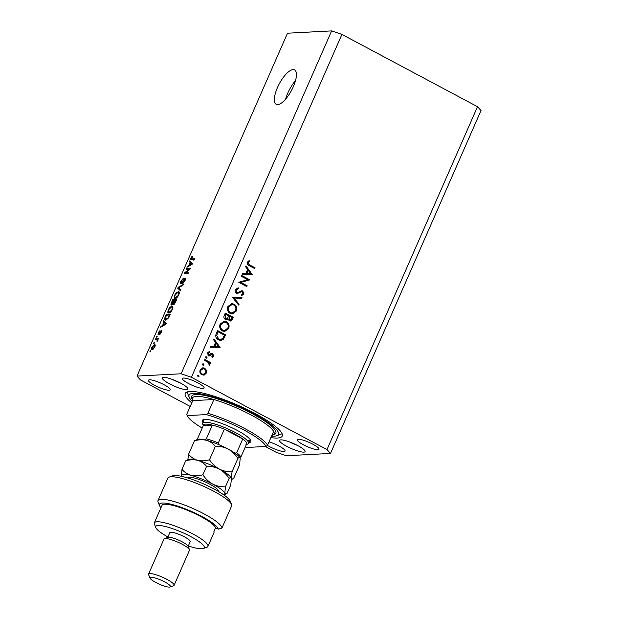 <?xml version="1.0" encoding="UTF-8"?>
<svg xmlns="http://www.w3.org/2000/svg" width="618" height="618" viewBox="0 0 618 618"><rect width="100%" height="100%" fill="white"/><g stroke="black" fill="none" stroke-linecap="round" stroke-linejoin="round"><path stroke-width="0.93" d="M293.318 86.698A19.513 6.952 -61.9 0 0 294.577 69.896A19.513 6.952 -61.9 0 0 277.474 87.524A19.513 6.952 -61.9 0 0 276.215 104.326A19.513 6.952 -61.9 0 0 293.318 86.698M295.504 80.61A19.513 6.952 -61.9 0 0 287.818 93.04A19.513 6.952 -61.9 0 0 285.632 99.127M163.646 377.382A13.936 2.735 23.7 0 1 178.579 382.086A13.936 2.735 23.7 0 1 187.903 389.116A13.936 2.735 23.7 0 1 186.628 389.641A13.936 2.735 23.7 0 1 171.704 384.937A13.936 2.735 23.7 0 1 162.379 377.907A13.936 2.735 23.7 0 1 163.646 377.382M303.84 452.137A13.936 2.735 -156.3 0 0 305.107 451.611A13.936 2.735 -156.3 0 0 295.783 444.589A13.936 2.735 -156.3 0 0 280.858 439.885A13.936 2.735 -156.3 0 0 279.583 440.41A13.936 2.735 -156.3 0 0 288.907 447.432A13.936 2.735 -156.3 0 0 303.84 452.137M270.893 437.621A52.963 10.375 -156.3 0 0 277.405 438.046A52.963 10.375 -156.3 0 0 282.233 436.045A52.963 10.375 -156.3 0 0 246.806 409.355A52.963 10.375 -156.3 0 0 190.074 391.48A52.963 10.375 -156.3 0 0 185.253 393.473A52.963 10.375 -156.3 0 0 191.773 402.89M317.938 449.726A11.842 2.317 -156.3 0 0 319.019 449.278A11.842 2.317 -156.3 0 0 311.093 443.307A11.842 2.317 -156.3 0 0 298.401 439.305A11.842 2.317 -156.3 0 0 297.328 439.753A11.842 2.317 -156.3 0 0 305.253 445.725A11.842 2.317 -156.3 0 0 317.938 449.726M203.028 388.444A11.842 2.317 -156.3 0 0 204.11 388.004A11.842 2.317 -156.3 0 0 196.184 382.032A11.842 2.317 -156.3 0 0 183.492 378.031A11.842 2.317 -156.3 0 0 182.418 378.479A11.842 2.317 -156.3 0 0 190.344 384.45A11.842 2.317 -156.3 0 0 203.028 388.444M169.077 390.213A11.842 2.317 -156.3 0 0 170.159 389.773A11.842 2.317 -156.3 0 0 162.233 383.801A11.842 2.317 -156.3 0 0 149.548 379.8A11.842 2.317 -156.3 0 0 148.467 380.248A11.842 2.317 -156.3 0 0 156.393 386.219A11.842 2.317 -156.3 0 0 169.077 390.213M267.347 445.362A11.842 2.317 -156.3 0 0 283.986 451.495A11.842 2.317 -156.3 0 0 285.068 451.047A11.842 2.317 -156.3 0 0 280.178 446.667A11.842 2.317 -156.3 0 0 269.023 441.885M247.71 279.699L241.391 276.331L241.738 275.543L249.78 279.838L240.842 282.411L247.169 285.786L246.821 286.574L238.78 282.287L247.71 279.699M241.399 290.8L242.835 290.962L243.77 294.122L241.383 295.728L241.198 294.755L242.982 293.596L242.526 291.766L241.236 291.789L237.544 293.457L236.416 293.218C235.141 292.322 234.786 291.101 235.334 289.556L238.262 287.826L238.347 288.784L236.161 289.996L236.771 292.438L237.698 292.546L241.831 290.738M235.566 292.453L237.698 292.546M242.526 291.766L240.101 291.851L238.787 292.6L239.915 292.538M232.275 297.111L241.993 297.582L241.623 298.424L234.006 297.961L239.058 304.265L238.695 305.107L232.275 297.111L241.993 297.582M227.872 306.559L231.85 303.647L234.091 304.18C236.57 305.786 237.327 308.065 236.362 311.001L232.376 313.952L230.089 313.403C227.609 311.781 226.876 309.494 227.872 306.559M220.178 324.079L224.156 321.167L226.404 321.692C228.876 323.307 229.633 325.586 228.668 328.521L224.682 331.472L222.395 330.924C219.923 329.301 219.181 327.015 220.178 324.079M213.936 338.888L220.108 347.44L210.29 347.2L210.661 346.343L213.813 346.42L215.551 342.449L213.558 339.745L213.936 338.888M197.69 375.613L198.679 375.242L199.027 376.323L198.038 376.702L197.69 375.613M265.315 446.497L276.076 452.237L286.366 455.736L330.499 453.442L481.013 110.56L477.513 106.705L326.999 449.587L191.41 377.281L181.12 373.782L136.987 376.084L140.487 379.939L190.205 406.451M477.513 106.705L341.924 34.399L191.41 377.281M204.682 368.181L206.381 370.174L206.281 373.133L204.249 375.049L201.769 374.809C199.993 373.635 199.467 371.99 200.201 369.888L203.052 367.803L204.682 368.181L203.546 368.243L204.682 369.185M202.665 364.265L203.654 363.894L204.01 364.983L203.013 365.354L202.665 364.265M204.519 360.333L204.867 359.552L210.746 362.681L210.398 363.469L209.533 363.013L209.811 365.091L209.317 365.663L208.451 362.604L204.519 360.333M205.771 357.196L206.76 356.818L207.115 357.907L206.118 358.278L205.771 357.196M209.239 355.891L208.529 355.682L207.656 352.901L209.255 351.495L209.572 352.306L208.397 353.249L208.845 354.879L211.819 353.643L212.855 353.828L213.681 356.269L212.129 357.467L211.858 356.663L212.963 355.883L212.538 354.632L211.904 354.57L209.378 355.891M212.538 354.632L210.777 354.624L209.772 355.219L210.9 355.157M207.748 354.941L209.502 354.964M218.347 339.854C215.829 338.309 215.18 336.122 216.393 333.287L217.582 330.576L225.624 334.863L223.337 339.259L220.819 340.464L218.347 339.854M224.234 315.427L225.276 313.056L233.318 317.343L232.569 319.058L230.437 321.028L229.355 320.773L228.088 318.849L226.474 319.715L225.292 319.436C223.894 318.448 223.538 317.111 224.234 315.427M245.979 265.887L252.152 274.446L242.333 274.199L242.704 273.341L245.856 273.426L247.594 269.456L245.601 266.744L245.979 265.887M248.166 262.65L249.711 264.967L255.056 267.818L254.716 268.606L249.278 265.709C247.563 265.091 246.922 263.909 247.362 262.163L249.216 260.549L249.633 261.337L248.166 262.65L247.185 262.696M189.247 269.093L186.088 269.255L186.489 268.343L190.452 268.135L190.027 269.108L185.245 272.971L188.405 272.801L188.003 273.712L184.04 273.921L184.473 272.947L189.247 269.093L189.726 269.348M180.75 283.871C180.077 283.747 180.093 282.851 180.811 281.175L183.43 278.177L181.236 281.229L181.136 282.967L184.975 278.316C185.609 278.409 185.601 279.243 184.944 280.804L182.58 283.554L184.465 280.858L184.566 279.228L184.033 279.537L182.287 282.472L180.518 283.832M181.677 283.299L180.997 282.936L181.707 283.268M185.361 279.606L184.566 279.228M180.495 290.815L177.745 288.258L178.162 287.316L183.268 284.496L182.858 285.431L178.44 287.718L180.912 289.865L180.495 290.815M179.197 292.113L178.177 291.565C179.405 291.402 179.591 292.523 178.741 294.933C177.49 297.32 176.308 298.509 175.18 298.502L174.152 297.683L174.678 295.141L176.431 292.523L178.834 291.681M175.18 298.502L174.593 298.394M172.808 306.675L171.789 306.126C173.009 305.964 173.202 307.084 172.345 309.494C171.101 311.881 169.911 313.071 168.791 313.063L167.756 312.244L168.289 309.703L170.043 307.084L172.437 306.242M168.791 313.063L168.204 312.955M163.901 322.441L163.052 321.739L163.469 320.788L166.203 323.384L165.809 324.265L160.618 327.277L161.035 326.327L162.557 325.501L163.901 322.441L166.095 323.616M150.452 351.704L149.888 351.735L150.282 350.823L150.854 350.792L150.452 351.704M341.924 34.399L331.634 30.9L181.12 373.782M331.634 30.9L287.501 33.202L136.987 376.084M152.306 349.494C151.395 349.657 151.24 348.869 151.858 347.131L154.423 344.605C155.311 344.458 155.45 345.253 154.84 346.976L152.306 349.494L151.781 349.402M154.145 343.284L153.581 343.314L154.546 342.372L154.145 343.284M156.624 339.707L155.126 339.784L155.527 338.88L158.409 338.726L157.057 341.576L157.142 339.838L156.624 339.707L157.729 340.155M156.841 337.142L156.277 337.173L156.678 336.262L157.242 336.231L156.841 337.142M158.154 334.848L158.169 332.747L160.047 330.53L158.556 332.785L158.478 333.944L158.834 333.72L161.236 330.576L161.167 332.554L159.436 334.67L160.889 331.487L157.945 334.809M159.019 334.261L158.386 333.921L159.042 334.238M161.468 331.766L160.889 331.487M165.717 320.116C164.481 320.333 164.295 319.259 165.184 316.887L166.312 314.307L170.274 314.099L168.505 317.961L165.717 320.116L165.06 320M171.526 305.029C170.784 304.998 170.784 304.133 171.526 302.441L172.708 299.745L176.671 299.537L175.473 302.256L173.426 304.705L173.025 303.77L171.232 304.975M190.22 262.488L189.371 261.785L189.788 260.835L192.515 263.43L192.128 264.311L186.937 267.324L187.354 266.373L188.876 265.547L190.22 262.488L192.414 263.662L189.371 261.785M191.456 259.861C190.63 260.078 190.483 259.436 191.001 257.953L191.881 256.57L193.063 255.999L191.348 258.857L194.546 258.811L194.145 259.722L190.916 259.769M191.348 258.857L193.341 259.761M330.499 453.442L326.999 449.587M289.44 441.901A13.936 2.735 -156.3 0 0 297.343 445.369M180.132 382.866A13.936 2.735 23.7 0 1 172.229 379.398M150.73 351.063L150.282 350.823M154.438 346.968L154.021 345.516L152.26 347.131L152.677 348.583L154.763 347.146M155.172 345.987L154.021 345.516M153.434 348.992L152.291 348.521L153.326 349.077M154.43 342.642L153.982 342.403M157.714 340.047L155.527 338.88M157.52 340.85L157.119 340.634M157.126 336.501L156.678 336.262M159.243 333.944L158.834 333.72M160.301 334.044L159.784 333.766M161.46 331.789L160.997 331.542M166.111 323.593L163.052 321.739M161.669 326.667L161.035 326.327M163.144 325.81L162.557 325.501M165.918 324.017L164.233 322.712L163.152 325.176L165.593 323.847L165.021 323.477L165.941 323.971M166.064 323.693L164.233 322.712M163.716 325.477L163.152 325.176M167.833 315.118L166.312 314.307M169.409 315.033L166.381 315.188L165.307 318.911L166.126 319.205L168.111 317.814L169.409 315.033L169.78 315.226M166.984 319.661L165.307 318.911M170.522 307.339L170.043 307.084M169.177 313.002L167.756 312.244M171.881 309.525C172.522 307.679 172.36 306.852 171.379 307.038L168.753 309.672C168.119 311.472 168.274 312.299 169.201 312.152L172.244 309.718M172.893 307.633L171.379 307.038M170.738 311.974L170.267 311.727M170.02 312.592L168.699 312.067L169.873 312.693M174.539 300.719L172.708 299.745M174.114 304.357L173.025 303.77M175.806 300.472L174.624 300.533L173.558 303.036L173.758 303.801L175.806 300.472L176.169 300.665M174.353 304.118L173.558 303.036M174.16 300.557L172.77 300.626L171.642 303.314L171.92 304.118L174.16 300.557L174.523 300.75M172.522 304.442L171.727 304.087L172.484 304.489M176.918 292.777L176.431 292.523M175.566 298.44L174.152 297.683M178.27 294.964C178.919 293.117 178.749 292.291 177.775 292.476L175.141 295.11C174.515 296.91 174.662 297.737 175.597 297.59L178.633 295.157M179.282 293.071L177.775 292.476M177.127 297.412L176.655 297.165M176.416 298.031L175.087 297.505L176.261 298.131M180.78 290.166L177.745 288.258M178.687 287.602L178.162 287.316M183.561 282.982L182.928 282.65M188.011 269.154L186.489 268.343M186.767 273.774L185.245 272.971M186.095 273.813L184.473 272.947M187.988 266.713L187.354 266.373M189.463 265.864L188.876 265.547M192.237 264.064L190.553 262.758L189.471 265.222L191.912 263.894L191.341 263.523L192.26 264.017M192.383 263.739L190.553 262.758M190.035 265.524L189.471 265.222M192.561 256.926L191.881 256.57M193.063 259.776L191.464 258.919M197.544 375.296L197.899 376.385L199.027 376.323M205.516 370.221L206.381 370.174M205.323 373.179L206.281 373.133M205.153 373.187L203.113 375.103L204.249 375.049M202.48 367.888L203.546 368.243M200.665 373.882L203.353 374.315L205.562 372.747C206.103 371.124 205.686 369.865 204.334 368.969L203.075 368.683L200.92 370.267C200.363 371.874 200.757 373.125 202.117 374.021L203.353 374.315M203.075 368.683L200.471 369.355M200.981 374.083L202.117 374.021M200.039 370.313L200.92 370.267M202.526 363.956L202.874 365.045L204.01 364.983M204.628 360.085L209.61 362.743L210.746 362.681M208.853 363.044L209.533 363.013M209.008 365.13L209.811 365.091M205.632 356.88L205.979 357.969L207.115 357.907M212.6 356.331L213.681 356.269M212.53 356.377L211.982 357.034M211.402 354.693L210.777 354.624L211.402 354.693M209.772 355.219L208.436 355.929M208.297 352.005L209.572 352.306M208.436 352.368L207.756 352.7M207.517 353.295L208.397 353.249M207.71 354.941L208.366 355.026M210.684 353.697L212.855 353.828M211.719 353.89L212.468 354.601M218.401 346.551L219.027 347.393L220.155 347.331M210.622 346.428L213.813 346.42M215.489 342.596L216.03 343.322M213.72 346.428L218.563 346.543L216.192 343.314L214.817 346.451L218.563 346.543M213.681 346.505L214.817 346.451M215.149 343.369L216.192 343.314M217.351 331.109L224.496 334.925L225.624 334.863M223.198 337.799L222.21 339.321L223.337 339.259M222.21 339.321L220.232 340.456M216.779 338.594L220.58 339.537L222.781 338.401L224.458 335.211L218.061 331.804L216.725 335.419L218.695 339.066L220.58 339.537M217.018 331.858L218.061 331.804M217.567 339.127L218.695 339.066M215.759 335.474L216.725 335.419M223.592 321.236L226.404 321.692M225.269 321.754L226.713 322.92M227.594 328.575L228.668 328.521M227.378 328.915L224.118 331.464M220.92 329.734L224.543 330.56L227.826 328.119C228.652 325.709 228.065 323.832 226.057 322.48L224.28 322.063L221.02 324.489C220.155 326.899 220.726 328.784 222.743 330.143L224.543 330.56M224.28 322.063L220.356 323.708M221.615 330.197L222.743 330.143M220 324.543L221.02 324.489M225.037 313.596L232.183 317.405L233.318 317.343M231.217 319.576L229.865 320.974M225.894 319.668L228.088 318.849M224.504 318.71L226.343 318.818L225.632 318.656L227.702 317.984L228.745 315.875L225.755 314.284L225.261 315.404L225.632 318.656L224.388 318.641M228.552 320.039L230.305 320.132L229.68 319.977L231.68 318.757L232.144 317.691L229.572 316.316L229.68 319.977L228.482 320M227.918 317.637L227.756 318.865M228.289 316.903L229.34 316.849M228.529 316.37L229.572 316.316M224.218 315.458L225.261 315.404M224.713 314.338L225.755 314.284M231.286 303.716L234.091 304.18M232.963 304.234L234.407 305.4M235.288 311.055L236.362 311.001M235.064 311.395L231.812 313.944M228.614 312.214L232.237 313.04L235.52 310.599C236.339 308.189 235.752 306.312 233.751 304.968L231.974 304.543L228.714 306.968C227.841 309.379 228.421 311.263 230.437 312.623L232.237 313.04M231.974 304.543L228.05 306.188M229.301 312.677L230.437 312.623M227.694 307.022L228.714 306.968M240.865 297.637L240.549 298.355M233.001 298.015L234.006 297.961M238.054 304.311L239.058 304.265M237.142 287.988L237.212 288.845L238.347 288.784M237.212 288.845L235.025 290.051M235.164 290.051L236.161 289.996M235.636 292.499L236.563 292.608M241.244 290.846L242.835 290.962M241.708 291.024L242.503 291.75M242.681 294.068L243.77 294.122M242.635 294.176L241.337 295.474M241.391 291.827L240.101 291.851M238.787 292.6L237.003 293.419M241.507 276.084L248.652 279.892L249.78 279.838M248.652 279.892L249.711 280M248.583 280.062L240.842 282.411M239.707 282.472L246.041 285.848L247.169 285.786M250.452 273.55L251.07 274.392L252.198 274.33M242.665 273.434L245.856 273.426M247.532 269.595L248.073 270.329M245.763 273.426L250.607 273.542L248.235 270.321L246.86 273.45L250.607 273.542M245.725 273.511L246.86 273.45M247.192 270.375L248.235 270.321M247.439 264.326L253.928 267.88L255.056 267.818M248.305 261.028L249.633 261.337M248.498 261.399L247.401 262.194L248.536 262.132M247.401 262.194L247.03 262.704M202.967 422.465A26.481 5.191 23.7 0 1 203.26 419.653A26.481 5.191 23.7 0 1 204.767 419.39A26.481 5.191 23.7 0 1 230.746 427.2A26.481 5.191 23.7 0 1 250.777 440.51A26.481 5.191 23.7 0 1 248.907 442.635M247.833 440.804A25.083 4.913 -156.3 0 0 250.12 439.861A25.083 4.913 -156.3 0 0 250.205 439.537M271.881 435.366A44.596 8.737 -156.3 0 0 274.029 433.936A44.596 8.737 -156.3 0 0 273.627 431.395L267.579 445.161A44.596 8.737 23.7 0 0 207.833 413.295L213.874 399.529A44.596 8.737 -156.3 0 0 196.424 396.408A44.596 8.737 -156.3 0 0 192.36 398.085A44.596 8.737 -156.3 0 0 192.762 400.634L213.874 399.529A44.596 8.737 -156.3 0 1 273.627 431.395M271.518 436.192A48.776 9.556 -156.3 0 0 273.959 436.208A48.776 9.556 -156.3 0 0 276.74 435.721A48.776 9.556 -156.3 0 0 250.051 411.905A48.776 9.556 -156.3 0 0 193.527 393.318A48.776 9.556 -156.3 0 0 189.208 397.297A48.776 9.556 -156.3 0 0 192.399 401.461M189.208 397.297L187.045 392.051A52.963 10.375 23.7 0 1 187.03 392.013M202.202 428.073A43.206 8.467 -156.3 0 1 187.169 415.597L186.721 414.4L192.762 400.634M245.292 446.984A43.206 8.467 -156.3 0 0 246.922 447.455L266.034 446.466A43.206 8.467 -156.3 0 0 206.281 414.601L207.833 413.295M187.169 415.597L206.281 414.601M266.034 446.466L267.579 445.161M282.102 433.751A52.963 10.375 23.7 0 1 282.071 433.766L276.74 435.721M204.365 419.421A25.083 4.913 -156.3 0 0 204.179 419.692L202.642 423.199A25.083 4.913 23.7 0 1 204.929 422.256A25.083 4.913 23.7 0 1 231.796 430.723A25.083 4.913 23.7 0 1 248.583 443.369A25.083 4.913 23.7 0 1 247.725 444.064L246.35 444.566M245.949 444.713A23.693 4.643 -156.3 0 0 246.829 443.492A23.693 4.643 -156.3 0 0 242.743 438.996L224.357 429.186A23.693 4.643 -156.3 0 0 212.353 425.107A23.693 4.643 -156.3 0 0 205.531 424.118A23.693 4.643 -156.3 0 0 203.299 425.578L197.258 439.344M203.268 425.647L202.712 424.303A25.083 4.913 23.7 0 1 202.642 423.199M205.207 439.985L206.312 438.873L212.353 425.107L203.299 425.578M234.956 453.156L236.702 452.755L242.743 438.996A23.693 4.643 -156.3 0 0 224.357 429.186L218.316 442.951L219.166 444.759M246.829 443.492L240.781 457.25A23.693 4.643 23.7 0 0 236.702 452.755M169.085 477.127L172.638 475.821A32.051 6.28 23.7 0 1 174.461 475.505A32.051 6.28 23.7 0 1 205.508 484.775A32.051 6.28 23.7 0 1 230.05 500.835L231.603 504.574A34.84 6.829 -156.3 0 0 205.246 487.061A34.84 6.829 -156.3 0 0 171.07 476.779A34.84 6.829 -156.3 0 0 169.085 477.127A34.84 6.829 -156.3 0 0 167.887 478.093L157.999 500.619A34.84 6.829 23.7 0 1 191.31 507.787A34.84 6.829 23.7 0 1 221.924 528.058L231.812 505.532A34.84 6.829 -156.3 0 0 231.603 504.574M188.335 545.941A26.481 5.191 -156.3 0 0 201.854 548.792A26.481 5.191 -156.3 0 0 203.361 548.529A26.481 5.191 -156.3 0 0 188.869 535.597A26.481 5.191 -156.3 0 0 158.185 525.509A26.481 5.191 -156.3 0 0 155.844 527.672A26.481 5.191 -156.3 0 0 167.918 536.972M155.844 527.672L154.4 524.164A29.27 5.732 23.7 0 1 154.315 522.882A29.27 5.732 23.7 0 1 156.987 521.777A29.27 5.732 23.7 0 1 188.335 531.658A29.27 5.732 23.7 0 1 207.918 546.412A29.27 5.732 23.7 0 1 206.914 547.224L203.361 548.529M174.106 585.3L189.487 550.259A13.936 2.735 -156.3 0 0 189.448 549.641L188.003 546.142A11.147 2.186 -156.3 0 0 179.568 540.541A11.147 2.186 -156.3 0 0 168.629 537.251A11.147 2.186 -156.3 0 0 167.996 537.359L164.434 538.664A13.936 2.735 -156.3 0 0 163.963 539.05L148.583 574.091A13.936 2.735 23.7 0 1 149.85 573.566A13.936 2.735 23.7 0 1 164.782 578.27A13.936 2.735 23.7 0 1 174.106 585.3A13.936 2.735 23.7 0 1 173.627 585.686L170.074 586.992A11.147 2.186 -156.3 0 0 163.971 581.546A11.147 2.186 -156.3 0 0 151.047 577.297A11.147 2.186 -156.3 0 0 150.066 578.209A11.147 2.186 -156.3 0 0 158.502 583.809A11.147 2.186 -156.3 0 0 169.432 587.1A11.147 2.186 -156.3 0 0 170.074 586.992M189.448 549.641A13.936 2.735 -156.3 0 0 178.903 542.643A13.936 2.735 -156.3 0 0 165.23 538.525A13.936 2.735 -156.3 0 0 164.434 538.664M150.066 578.209L148.621 574.709A13.936 2.735 23.7 0 1 148.583 574.091M188.119 546.436L190.228 541.631A11.147 2.186 -156.3 0 0 182.766 536.007A11.147 2.186 -156.3 0 0 170.823 532.245A11.147 2.186 -156.3 0 0 169.811 532.67L167.702 537.467M221.924 528.058L218.239 529.178L215.589 527.764A29.27 5.732 -156.3 0 0 193.673 513.025A29.27 5.732 -156.3 0 0 164.674 504.257A29.27 5.732 -156.3 0 0 162.009 505.362L154.315 522.882M218.239 529.178A32.051 6.28 -156.3 0 0 186.505 509.348A32.051 6.28 -156.3 0 0 159.544 505.648L158.1 502.148A34.84 6.829 23.7 0 1 157.999 500.619M159.544 505.648A32.051 6.28 -156.3 0 0 160.981 507.71M215.589 527.764L213.936 531.519A29.27 5.732 23.7 0 1 213.959 532.646L207.918 546.412M232.02 471.797L237.922 458.355C239.089 457.312 239.846 457.297 240.201 458.324L239.583 464.867L233.681 478.309L232.553 479.027L231.41 478.34L232.02 471.797C227.609 471.982 223.368 471.07 219.305 469.07C215.396 466.829 212.121 463.732 209.471 459.769C205.284 460.966 201.321 461.144 197.575 460.302C193.936 459.189 190.931 457.173 188.567 454.253L187.841 459.746M188.567 454.253L194.469 440.812C198.648 439.614 202.611 439.437 206.366 440.279C210.004 441.391 213.009 443.407 215.365 446.327C219.784 446.142 224.025 447.046 228.088 449.047C231.997 451.287 235.273 454.392 237.922 458.355M240.101 458.031L240.116 458.069A23.693 4.643 -156.3 0 0 240.101 458.031A23.693 4.643 -156.3 0 0 228.088 449.047A23.693 4.643 -156.3 0 0 206.366 440.279A23.693 4.643 -156.3 0 0 197.59 439.367L194.469 440.812M209.471 459.769L215.365 446.327M231.31 478.054L231.325 478.093A23.693 4.643 -156.3 0 0 231.31 478.054A23.693 4.643 -156.3 0 0 219.305 469.07A23.693 4.643 -156.3 0 0 197.575 460.302A23.693 4.643 -156.3 0 0 188.799 459.39L185.678 460.835C189.857 459.637 193.82 459.46 197.575 460.302C201.205 461.407 204.203 463.423 206.582 466.351C210.993 466.165 215.234 467.069 219.305 469.07C223.206 471.31 226.482 474.408 229.131 478.378C230.298 477.335 231.055 477.32 231.41 478.34L230.792 484.891L227.092 493.326L225.964 494.045L224.821 493.357A23.693 4.643 -156.3 0 0 212.708 484.087A23.693 4.643 -156.3 0 0 190.985 475.319A23.693 4.643 -156.3 0 0 181.36 475.821A23.693 4.643 -156.3 0 0 181.46 476.107A23.693 4.643 -156.3 0 0 181.568 476.339M223.731 494.848A23.693 4.643 -156.3 0 0 223.971 494.771A23.693 4.643 -156.3 0 0 224.821 493.357L225.431 486.814C221.02 486.992 216.779 486.088 212.708 484.087C208.807 481.847 205.524 478.749 202.874 474.786C198.695 475.984 194.732 476.161 190.985 475.319C187.354 474.215 184.357 472.198 181.978 469.271L181.46 476.107M225.431 486.814L229.131 478.378M181.978 469.271L185.678 460.835M202.874 474.786L206.582 466.351M159.768 333.071L159.367 332.855M165.106 324.674L164.558 324.388M191.425 264.72L190.877 264.434M223.793 336.686L224.852 336.632M216.578 332.863L217.621 332.808M231.511 319.112L232.569 319.058M248.575 265.022L249.711 264.967M192.237 399.228A45.995 9.015 23.7 0 1 195.821 394.539A45.995 9.015 23.7 0 1 250.584 412.824A45.995 9.015 23.7 0 1 273.272 434.794M206.312 438.873A23.693 4.643 23.7 0 1 218.316 442.951M187.741 477.969A16.725 3.275 23.7 0 1 194.546 478.046A16.725 3.275 23.7 0 1 211.124 484.914A16.725 3.275 23.7 0 1 218.355 491.403M157.049 339.792L157.729 340.147M165.539 319.097L166.806 319.776M173.604 303.778L174.315 304.156M191.41 258.896L193.704 260.124M212.105 354.539L210.97 354.601M209.317 354.995L208.181 355.049M237.428 292.577L236.292 292.638M241.87 291.619L240.742 291.681M248.583 443.369L250.12 439.861M231.518 479.406L232.553 479.027M223.971 494.771L225.956 494.037"/></g></svg>
